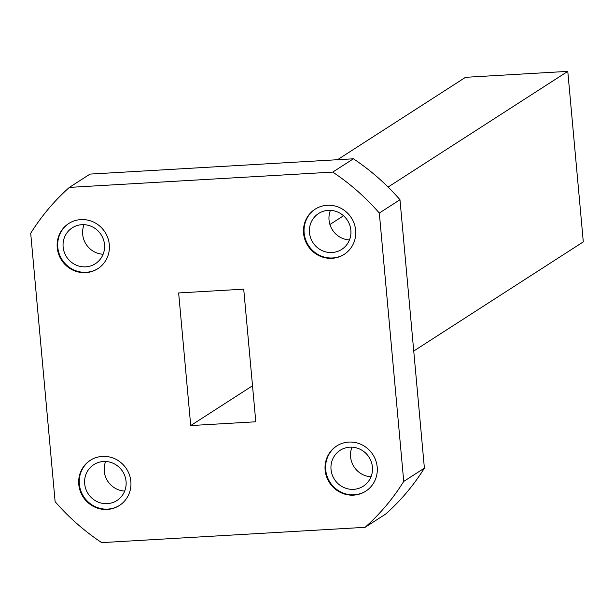 <?xml version="1.0" encoding="UTF-8"?>
<svg xmlns="http://www.w3.org/2000/svg" width="614" height="614" viewBox="0 0 614 614"><rect width="100%" height="100%" fill="white"/><g stroke="black" fill="none" stroke-linecap="round" stroke-linejoin="round"><path stroke-width="0.92" d="M327.201 205.276A26.862 25.834 -122.8 0 0 315.074 209.213A26.862 25.834 -122.8 0 0 304.981 239.79A26.862 25.834 -122.8 0 0 332.028 258.317A26.862 25.834 -122.8 0 0 344.162 254.388A26.862 25.834 -122.8 0 0 354.255 223.803A26.862 25.834 -122.8 0 0 327.201 205.276M315.35 209.036A26.862 25.834 -122.8 0 0 305.588 239.598A26.862 25.834 -122.8 0 0 332.581 257.964A26.862 25.834 -122.8 0 0 344.431 254.204M348.752 442.088A26.862 25.834 -122.8 0 0 336.625 446.025A26.862 25.834 -122.8 0 0 326.533 476.61A26.862 25.834 -122.8 0 0 353.58 495.137A26.862 25.834 -122.8 0 0 365.714 491.2A26.862 25.834 -122.8 0 0 375.806 460.623A26.862 25.834 -122.8 0 0 348.752 442.088M336.902 445.848A26.862 25.834 -122.8 0 0 327.147 476.418A26.862 25.834 -122.8 0 0 354.132 494.784A26.862 25.834 -122.8 0 0 365.982 491.023M102.408 456.409A26.862 25.834 -122.8 0 0 90.273 460.339A26.862 25.834 -122.8 0 0 80.181 490.924A26.862 25.834 -122.8 0 0 107.235 509.451A26.862 25.834 -122.8 0 0 119.362 505.514A26.862 25.834 -122.8 0 0 129.454 474.937A26.862 25.834 -122.8 0 0 102.408 456.409M90.557 460.162A26.862 25.834 -122.8 0 0 80.795 490.732A26.862 25.834 -122.8 0 0 107.788 509.098A26.862 25.834 -122.8 0 0 119.638 505.337M80.848 219.589A26.862 25.834 -122.8 0 0 68.722 223.527A26.862 25.834 -122.8 0 0 58.629 254.104A26.862 25.834 -122.8 0 0 85.684 272.639A26.862 25.834 -122.8 0 0 97.81 268.702A26.862 25.834 -122.8 0 0 107.903 238.117A26.862 25.834 -122.8 0 0 80.848 219.589M68.998 223.35A26.862 25.834 -122.8 0 0 59.243 253.912A26.862 25.834 -122.8 0 0 86.229 272.278A26.862 25.834 -122.8 0 0 98.086 268.518M328.252 210.364A21.344 20.531 -122.8 0 0 318.612 213.495A21.344 20.531 -122.8 0 0 310.592 237.795A21.344 20.531 -122.8 0 0 332.09 252.515A21.344 20.531 -122.8 0 0 341.722 249.391A21.344 20.531 -122.8 0 0 349.742 225.085A21.344 20.531 -122.8 0 0 328.252 210.364M330.424 210.356A21.344 20.531 -122.8 0 0 349.473 239.936M349.803 447.184A21.344 20.531 -122.8 0 0 340.164 450.308A21.344 20.531 -122.8 0 0 332.143 474.614A21.344 20.531 -122.8 0 0 353.641 489.335A21.344 20.531 -122.8 0 0 363.281 486.211A21.344 20.531 -122.8 0 0 371.301 461.905A21.344 20.531 -122.8 0 0 349.803 447.184M351.976 447.169A21.344 20.531 -122.8 0 0 371.025 476.756M103.451 461.498A21.344 20.531 -122.8 0 0 93.812 464.621A21.344 20.531 -122.8 0 0 85.799 488.928A21.344 20.531 -122.8 0 0 107.289 503.649A21.344 20.531 -122.8 0 0 116.929 500.525A21.344 20.531 -122.8 0 0 124.949 476.218A21.344 20.531 -122.8 0 0 103.451 461.498M105.631 461.49A21.344 20.531 -122.8 0 0 124.673 491.07M81.9 224.678A21.344 20.531 -122.8 0 0 72.26 227.809A21.344 20.531 -122.8 0 0 64.24 252.108A21.344 20.531 -122.8 0 0 85.737 266.837A21.344 20.531 -122.8 0 0 95.377 263.705A21.344 20.531 -122.8 0 0 103.398 239.406A21.344 20.531 -122.8 0 0 81.9 224.678M84.072 224.67A21.344 20.531 -122.8 0 0 103.121 254.25M353.411 158.796L90.02 174.1L69.359 187.4L332.75 172.097L353.411 158.796A225.461 216.834 -122.8 0 1 399.975 199.734L379.314 213.043L403.736 481.43L424.397 468.129L399.975 199.734M69.359 187.4A225.461 216.834 57.2 0 0 30.7 233.297L55.122 501.684A225.461 216.834 57.2 0 0 101.686 542.63L365.077 527.326L385.738 514.018A225.461 216.834 -122.8 0 0 424.397 468.129M190.716 425.563L178.643 292.947L243.72 289.163L255.792 421.78L190.716 425.563L252.515 385.776M332.75 172.097A225.461 216.834 57.2 0 1 379.314 213.043M365.077 527.326A225.461 216.834 -122.8 0 0 403.736 481.43M413.744 351.039L583.3 241.878L567.781 71.37L465.527 77.31L337.523 159.717M567.781 71.37L388.086 187.055M343.51 215.752L329.925 224.501"/></g></svg>
